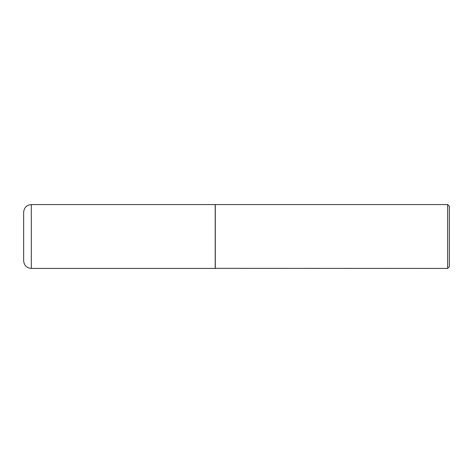<?xml version="1.0" encoding="UTF-8"?>
<svg xmlns="http://www.w3.org/2000/svg" width="473" height="473" viewBox="0 0 473 473"><rect width="100%" height="100%" fill="white"/><g stroke="black" fill="none" stroke-linecap="round" stroke-linejoin="round"><path stroke-width="0.71" d="M31.313 268.428L31.313 204.573L215.215 204.573L215.215 268.428L31.313 268.428C26.659 267.972 24.105 265.418 23.65 260.765L23.65 236.5L23.65 260.765M23.65 236.5L23.65 212.235L23.65 236.5M215.215 268.345L447.647 268.428L447.647 204.573L215.298 204.573L215.298 268.428M447.647 204.573L449.35 206.275L449.35 266.725L447.647 268.428M31.313 204.573C26.659 205.028 24.105 207.582 23.65 212.235"/></g></svg>
